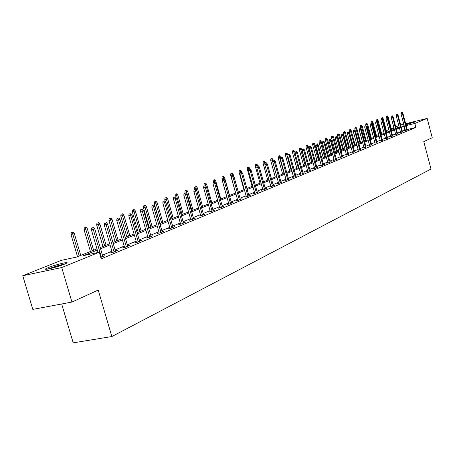 <?xml version="1.0" encoding="UTF-8"?>
<svg xmlns="http://www.w3.org/2000/svg" width="455" height="455" viewBox="0 0 455 455"><rect width="100%" height="100%" fill="white"/><g stroke="black" fill="none" stroke-linecap="round" stroke-linejoin="round"><path stroke-width="0.68" d="M405.792 124.192L415.358 121.929L405.928 124.71M404.006 125.114L403.204 125.136L403.921 124.806M64.474 264.19C57.876 266.943 42.884 270.634 45.727 268.814L48.179 267.637C54.833 264.89 69.501 261.278 66.811 263.053L64.474 264.19M61.681 303.98L73.198 342.842L111.839 336.552L431.004 169.044L423.781 141.596L432.25 137.74L427.182 118.419L414.852 123.453L406.161 125.58M111.839 336.552L98.217 290.068L71.936 302.057L32.817 309.394L22.75 275.719L61.197 260.379L76.429 257.115L96.949 248.857M388.121 131.649L387.705 130.096L388.843 129.641M391.272 128.674L393.876 127.633M395.759 126.882L398.808 125.665M97.296 250.051L83.629 255.573L99.281 252.224L101.209 258.832L415.898 127.423L407.202 129.533M405.297 129.993L402.317 131.142M400.463 131.91L397.425 133.167M395.554 133.941L392.432 135.232M390.538 136.011L387.336 137.336M385.419 138.132L382.132 139.486M380.192 140.294L376.82 141.687M374.852 142.5L371.388 143.934M369.397 144.753L365.837 146.226M363.824 147.062L360.161 148.575M358.125 149.416L354.365 150.969M352.301 151.822L348.433 153.426M346.34 154.29L342.365 155.934M340.243 156.81L336.154 158.499M334.01 159.387L329.801 161.127M327.628 162.025L323.295 163.817M321.093 164.727L316.635 166.57M314.399 167.497L309.815 169.391M307.546 170.329L302.825 172.28M300.527 173.23L295.659 175.243M293.327 176.21L288.311 178.28M285.95 179.259L280.781 181.397M278.38 182.387L273.051 184.594M270.617 185.6L265.117 187.869M262.649 188.893L256.978 191.237M254.47 192.277L248.618 194.694M246.07 195.747L240.03 198.249M237.442 199.318L231.203 201.895M228.569 202.981L222.125 205.649M219.452 206.752L212.792 209.505M210.073 210.631L203.192 213.48M200.427 214.618L193.307 217.564M190.497 218.724L183.132 221.773M180.271 222.956L172.644 226.107M169.738 227.312L161.844 230.577M158.88 231.8L150.702 235.184M147.682 236.429L139.207 239.933M136.13 241.207L127.343 244.841M124.209 246.138L115.092 249.903M111.896 251.228L102.432 255.141M100.805 257.439L104.929 255.727L102.739 256.188M112.18 252.189L110.15 253.031L112.721 252.485L117.515 250.495L115.394 250.944M124.482 247.082L122.514 247.901L125.062 247.355L129.703 245.427L127.639 245.871M136.403 242.14L134.481 242.936L137.012 242.39L141.505 240.524L139.497 240.957M147.943 237.351L146.083 238.124L148.586 237.584L152.943 235.77L150.992 236.196M159.136 232.704L157.322 233.46L159.802 232.92L164.027 231.163L162.128 231.578M169.994 228.205L168.225 228.939L170.682 228.399L174.777 226.698L172.928 227.102M180.521 223.832L178.798 224.548L181.232 224.014L185.213 222.358L183.411 222.757M190.742 219.594L189.064 220.288L191.481 219.754L195.337 218.15L193.585 218.542M200.672 215.477L199.034 216.153L201.423 215.624L205.177 214.066L203.465 214.447M210.312 211.473L208.714 212.138L211.086 211.609L214.732 210.091L213.065 210.466M219.685 207.582L218.127 208.231L220.476 207.702L224.019 206.234L222.393 206.598M228.802 203.806L227.278 204.437L229.61 203.908L233.051 202.481L231.464 202.839M237.664 200.126L236.179 200.74L238.488 200.223L241.838 198.829L240.291 199.176M246.292 196.549L244.841 197.151L247.128 196.628L250.386 195.275L248.874 195.622M254.686 193.062L253.27 193.654L255.534 193.136L258.713 191.817L257.234 192.152M262.865 189.672L261.477 190.247L263.724 189.735L266.818 188.45L265.373 188.78M270.827 186.368L269.468 186.931L271.698 186.419L274.712 185.168L273.301 185.492M278.591 183.149L277.26 183.695L279.472 183.189L282.407 181.966L281.025 182.29M286.155 180.009L284.853 180.55L287.042 180.043L289.909 178.849L288.555 179.162M293.532 176.95L292.258 177.473L294.43 176.972L297.223 175.812L295.898 176.119M300.727 173.964L299.481 174.481L301.631 173.981L304.355 172.849L303.058 173.15M307.745 171.052L306.522 171.558L308.661 171.057L311.317 169.954L310.048 170.25M314.598 168.208L313.398 168.703L315.52 168.208L318.113 167.133L316.868 167.423M321.287 165.432L320.115 165.921L322.214 165.427L324.745 164.374L323.528 164.659M327.816 162.725L326.667 163.197L328.749 162.708L331.223 161.684L330.029 161.963M334.197 160.075L333.071 160.541L335.136 160.058L337.553 159.051L336.382 159.33M340.431 157.487L342.587 156.753M346.522 154.962L348.649 154.239M352.477 152.493L354.582 151.777M358.301 150.076L360.377 149.371M364 147.71L366.048 147.022M369.568 145.401L371.599 144.718M375.022 143.137L377.024 142.466M380.363 140.925L382.342 140.265M385.584 138.752L387.541 138.104M390.703 136.631L392.637 135.988M395.713 134.555L397.625 133.918M400.622 132.513L402.516 131.893M405.433 130.522L407.305 129.903M71.936 302.057L61.738 267.546L22.75 275.719M400.673 124.932L403.756 124.175M405.667 123.709L427.182 118.419M415.898 127.423L414.852 123.453M99.281 252.224L61.738 267.546M404.25 126.046L401.264 127.172M399.405 127.923L396.362 129.157M394.485 129.914L391.357 131.176M389.457 131.944L386.25 133.241M384.327 134.02L381.034 135.351M379.083 136.142L375.699 137.507M373.731 138.303L370.256 139.708M368.266 140.515L364.694 141.96M362.675 142.773L359.006 144.258M356.959 145.082L353.188 146.607M351.118 147.443L347.245 149.012M345.146 149.86L341.159 151.469M339.038 152.328L334.937 153.989M332.781 154.859L328.561 156.56M326.383 157.441L322.043 159.199M319.831 160.092L315.366 161.9M313.125 162.805L308.524 164.664M306.249 165.58L301.511 167.497M299.208 168.43L294.328 170.403M291.991 171.347L286.963 173.378M284.591 174.339L279.41 176.432M277.004 177.405L271.663 179.566M269.218 180.55L263.707 182.779M261.233 183.78L255.545 186.078M253.031 187.096L247.162 189.468M244.608 190.503L238.551 192.948M235.952 194.001L229.695 196.526M227.062 197.595L220.601 200.206M217.917 201.292L211.239 203.988M208.515 205.091L201.611 207.884M198.841 209.004L191.697 211.888M188.882 213.031L181.494 216.017M178.627 217.171L170.978 220.265M168.06 221.443L160.143 224.645M157.168 225.845L148.967 229.161M145.941 230.384L137.444 233.825M134.362 235.07L125.546 238.63M122.401 239.899L113.255 243.596M110.053 244.892L100.561 248.731M396.163 128.412L398.62 127.423L396.066 128.048M394.115 128.526L391.408 129.186M388.888 129.806L387.705 130.096M100.214 247.543L109.712 243.721M112.92 242.43L122.065 238.744M125.21 237.482L134.032 233.933M137.114 232.687L145.623 229.263M148.649 228.046L156.856 224.742M159.83 223.547L167.747 220.356M170.67 219.179L178.32 216.102M181.187 214.948L188.58 211.973M191.401 210.836L198.545 207.963M201.315 206.843L208.225 204.062M210.949 202.964L217.632 200.28M220.317 199.199L226.778 196.594M229.417 195.531L235.679 193.011M238.272 191.97L244.335 189.53M246.894 188.501L252.764 186.135M255.278 185.122L260.965 182.83M263.445 181.835L268.962 179.617M271.402 178.633L276.748 176.477L272.187 159.932L270.657 160.302L275.281 177.069M279.16 175.511L284.341 173.423M286.713 172.468L291.746 170.443M294.084 169.505L298.963 167.537M301.273 166.61L306.01 164.704M308.285 163.789L312.886 161.935M315.127 161.03L319.598 159.233M321.81 158.34L326.155 156.594M328.334 155.718L332.554 154.018M334.709 153.153L338.81 151.498M340.937 150.645L344.924 149.035M347.023 148.194L350.902 146.629M352.972 145.799L356.743 144.28M358.79 143.456L362.459 141.977M364.478 141.164L368.055 139.731M370.046 138.923L373.527 137.524M375.494 136.733L378.878 135.368M380.829 134.583L384.122 133.258M386.045 132.485L389.258 131.194M391.158 130.426L394.286 129.169M404.802 130.119L403.756 126.166M92.695 227.727L91.66 227.966L92.695 227.727L93.269 229.456L94.776 228.893L102.853 256.586M101.368 257.2L93.269 229.456L91.409 229.883L98.013 252.497M91.66 227.966L91.409 229.883M94.776 228.893L93.531 227.415M73.107 232.107L71.247 232.653L73.107 232.107L74.341 233.563L70.997 234.547L77.504 256.683M72.26 232.42L79.233 255.989M74.341 233.563L80.745 255.38M70.997 234.547L71.247 232.653M48.537 268.922L58.354 265.612L64.388 264.224M65.264 263.86L58.61 265.407L47.599 269.093M410.37 123.572L408.345 124.113M105.554 222.927L104.531 223.16L105.554 222.927L106.129 224.628L107.585 224.076L115.502 251.331M114.069 251.928L106.129 224.628L104.28 225.049L112.288 252.576M104.531 223.16L104.28 225.049M107.585 224.076L106.362 222.626M117.999 218.281L116.986 218.514L117.999 218.281L118.567 219.947L119.978 219.418L127.747 246.24M126.353 246.82L118.567 219.947L116.742 220.368L124.59 247.457M116.986 218.514L116.742 220.368M119.978 219.418L118.783 217.985M86.114 227.295L84.294 227.83L86.114 227.295L87.326 228.728L84.05 229.695L90.426 251.484M85.295 227.602L92.143 250.79M87.326 228.728L93.605 250.204M84.05 229.695L84.294 227.83M98.712 222.637L96.926 223.16L98.712 222.637L99.901 224.053L96.682 224.998L102.938 246.445M97.916 222.933L104.639 245.763M99.901 224.053L106.055 245.188M96.682 224.998L96.926 223.16M130.05 213.776L129.044 214.015L130.05 213.776L130.619 215.42L131.984 214.908L139.6 241.315M138.252 241.872L130.619 215.42L128.805 215.841L136.506 242.498M129.044 214.015L128.805 215.841M131.984 214.908L130.812 213.492M141.727 209.419L140.731 209.653L141.727 209.419L142.29 211.029L143.615 210.534L151.088 236.543M149.78 237.083L142.29 211.029L140.493 211.45L148.046 237.698M140.731 209.653L140.493 211.45M143.615 210.534L142.46 209.141M153.045 205.194L152.055 205.421L153.045 205.194L153.602 206.78L154.888 206.297L162.225 231.913M160.956 232.442L153.602 206.78L151.822 207.196L159.233 233.045M152.055 205.421L151.822 207.196M154.888 206.297L153.756 204.926M110.912 218.127L109.16 218.639L110.912 218.127L112.078 219.52L108.921 220.447L115.058 241.565M110.144 218.411L116.747 240.888M112.078 219.52L118.118 240.337M108.921 220.447L109.16 218.639M122.736 213.753L121.019 214.26L122.736 213.753L123.885 215.124L120.785 216.034L126.803 236.839M121.991 214.026L128.481 236.162M123.885 215.124L129.811 235.627M120.785 216.034L121.019 214.26M134.208 209.51L132.513 210.005L134.208 209.51L135.328 210.864L132.286 211.757L138.195 232.255M133.48 209.778L139.856 231.584M135.328 210.864L141.147 231.066M132.286 211.757L132.513 210.005M164.016 201.093L163.038 201.326L164.016 201.093L164.573 202.651L165.819 202.185L173.025 227.426M171.791 227.938L164.573 202.651L162.81 203.066L170.085 228.529M163.038 201.326L162.81 203.066M165.819 202.185L164.71 200.837M145.327 205.398L143.666 205.887L145.327 205.398L146.43 206.735L143.439 207.611L149.246 227.807M144.627 205.66L150.895 227.142M146.43 206.735L152.146 226.636M143.439 207.611L143.666 205.887M174.663 197.117L173.691 197.345L174.663 197.117L175.215 198.653L176.426 198.198L183.501 223.069M182.307 223.564L175.215 198.653L173.469 199.062L180.612 224.15M173.691 197.345L173.469 199.062M176.426 198.198L175.334 196.867M156.122 201.406L154.49 201.883L156.122 201.406L157.208 202.725L154.268 203.584L159.972 223.49M155.439 201.662L161.605 222.831M157.208 202.725L162.822 222.341M154.268 203.584L154.49 201.883M184.997 193.261L184.036 193.489L184.997 193.261L185.549 194.768L186.721 194.331L193.671 218.844M192.511 219.327L185.549 194.768L183.814 195.178L190.833 219.901M184.036 193.489L183.814 195.178M186.721 194.331L185.651 193.017M166.604 197.533L165 197.999L166.604 197.533L167.673 198.829L164.784 199.671L165.33 201.593M165.944 197.777L172.007 218.645M167.673 198.829L173.184 218.167M164.784 199.671L165 197.999M195.03 189.513L194.075 189.741L195.03 189.513L195.576 190.998L196.719 190.571L203.55 214.737M202.424 215.209L195.576 190.998L193.858 191.407L200.752 215.772M194.075 189.741L193.858 191.407M196.719 190.571L195.667 189.274M176.79 193.767L175.209 194.228L176.79 193.767L177.837 195.047L174.993 195.877L175.283 196.879M176.142 194.006L182.108 214.578M177.837 195.047L183.257 214.117M174.993 195.877L175.209 194.228M204.778 185.873L203.834 186.095L204.778 185.873L205.324 187.335L206.428 186.92L213.145 210.75M212.053 211.205L205.324 187.335L203.618 187.739L210.398 211.763M203.834 186.095L203.618 187.739M206.428 186.92L205.393 185.64M186.681 190.105L185.128 190.56L186.681 190.105L187.71 191.367L184.918 192.186L185.185 193.125M186.055 190.338L191.925 210.625M187.71 191.367L193.039 210.176M184.918 192.186L185.128 190.56M214.254 182.336L213.315 182.557L214.254 182.336L214.794 183.774L215.869 183.371L222.472 206.877M221.409 207.315L214.794 183.774L213.105 184.178L219.765 207.867M214.76 179.725L213.281 180.152L214.76 179.725L215.738 180.936L213.076 181.716L213.105 184.178M215.869 183.371L214.851 182.108M196.298 186.55L194.774 186.994L196.298 186.55L197.316 187.796L194.569 188.597L194.814 189.479M195.69 186.772L201.468 206.78M197.316 187.796L202.555 206.348M194.569 188.597L194.774 186.994M223.462 178.895L222.535 179.116L223.462 178.895L224.002 180.316L225.049 179.918L231.538 203.106M230.509 203.539L224.002 180.316L222.33 180.715L228.876 204.073M222.535 179.116L222.33 180.715M225.049 179.918L224.042 178.679M205.654 183.092L204.153 183.53L205.654 183.092L206.655 184.32L203.948 185.105L204.193 185.964M205.063 183.308L206.092 186.505M206.655 184.32L211.808 202.623M203.948 185.105L204.153 183.53M232.42 175.55L231.498 175.772L232.42 175.55L232.954 176.95L233.972 176.563L240.359 199.444M239.358 199.859L232.954 176.95L231.299 177.348L237.737 200.388M231.498 175.772L231.299 177.348M233.972 176.563L232.988 175.34M214.18 179.935L214.965 182.25M215.738 180.936L220.811 199M213.076 181.716L213.281 180.152M241.139 172.291L240.223 172.513L241.139 172.291L241.668 173.673L242.657 173.298L248.948 195.872M247.969 196.281L241.668 173.673L240.024 174.066L246.36 196.805M240.223 172.513L240.024 174.066M242.657 173.298L241.69 172.087M223.615 176.449L222.159 176.87L223.615 176.449L224.582 177.649L221.96 178.411L222.415 180.026M223.058 176.654L223.775 178.741M224.582 177.649L229.576 195.468M221.96 178.411L222.159 176.87M249.624 169.124L248.714 169.345L249.624 169.124L250.148 170.483L251.114 170.119L257.302 192.402M256.347 192.795L250.148 170.483L248.521 170.875L254.755 193.312M248.714 169.345L248.521 170.875M251.114 170.119L250.159 168.924M232.243 173.258L230.81 173.673L232.243 173.258L233.193 174.441L230.611 175.192L235.605 193.045M231.697 173.463L232.397 175.476M233.193 174.441L233.682 176.204M230.611 175.192L230.81 173.673M257.883 166.041L256.984 166.257L257.883 166.041L258.406 167.377L259.344 167.025L265.436 189.018M264.509 189.405L258.406 167.377L256.791 167.77L262.933 189.911M256.984 166.257L256.791 167.77M259.344 167.025L258.406 165.847M240.644 170.153L239.233 170.562L240.644 170.153L241.577 171.319L239.04 172.058L243.948 189.684M240.109 170.346L240.797 172.303M241.577 171.319L241.85 172.286M239.04 172.058L239.233 170.562M265.93 163.032L265.043 163.248L265.93 163.032L266.448 164.357L267.364 164.01L273.364 185.725M272.46 186.101L266.448 164.357L264.85 164.744L270.896 186.601M265.043 163.248L264.85 164.744M267.364 164.01L266.437 162.844M248.828 167.127L247.435 167.531L248.828 167.127L249.749 168.282L247.247 169.01L252.087 186.408M248.311 167.315L248.987 169.243M249.749 168.282L249.943 168.976M247.247 169.01L247.435 167.531M273.768 160.109L272.886 160.319L273.768 160.109L274.285 161.411L275.178 161.076L281.088 182.518M280.206 182.882L274.285 161.411L272.699 161.792L278.653 183.376M272.886 160.319L272.699 161.792M275.178 161.076L274.268 159.921M256.802 164.175L255.437 164.573L256.802 164.175L257.712 165.319L255.249 166.035L260.015 183.217M256.301 164.363L256.984 166.291M257.712 165.319L257.894 165.967M255.249 166.035L255.437 164.573M281.412 157.254L280.536 157.464L281.412 157.254L281.924 158.539L282.794 158.209L288.618 179.389M287.759 179.742L281.924 158.539L280.354 158.92L286.218 180.231M280.536 157.464L280.354 158.92M282.794 158.209L281.895 157.072M264.582 161.298L263.235 161.69L264.582 161.298L265.475 162.429L263.047 163.135L267.745 180.106M264.088 161.48L264.941 164.022M265.475 162.429L265.646 163.038M263.047 163.135L263.235 161.69M288.862 154.472L287.998 154.683L288.862 154.472L289.374 155.741L290.222 155.422L295.96 176.335M295.119 176.688L289.374 155.741L287.816 156.116L293.589 177.166M287.998 154.683L287.816 156.116M290.222 155.422L289.334 154.296M272.17 158.494L270.839 158.88L272.17 158.494L273.21 160.2M273.051 159.608L272.187 159.932L271.686 158.67M270.657 160.302L270.839 158.88M296.131 151.754L295.272 151.964L296.131 151.754L296.637 153.005L297.462 152.698L303.121 173.361M302.302 173.702L296.637 153.005L295.09 153.386L300.783 174.174M295.272 151.964L295.09 153.386M297.462 152.698L296.592 151.583M279.569 155.758L278.255 156.139L279.569 155.758L280.439 156.861L278.073 157.544L282.635 174.111M279.097 155.929L284.091 173.526M280.439 156.861L280.599 157.441M278.073 157.544L278.255 156.139M303.223 149.109L302.37 149.32L303.223 149.109L303.724 150.343L304.531 150.042L310.105 170.46M309.309 170.79L303.724 150.343L302.188 150.719L307.802 171.256M302.37 149.32L302.188 150.719M304.531 150.042L303.673 148.939M286.786 153.085L285.495 153.46L286.786 153.085L287.645 154.177L285.319 154.854L289.812 171.222M286.332 153.255L291.257 170.642M287.645 154.177L287.93 155.212M285.319 154.854L285.495 153.46M310.139 146.527L309.298 146.732L310.139 146.527L310.64 147.744L311.43 147.448L316.925 167.622M316.145 167.946L310.64 147.744L309.121 148.114L314.65 168.413M309.298 146.732L309.121 148.114M311.43 147.448L310.577 146.362M293.839 150.48L292.559 150.85L293.839 150.48L294.681 151.555L292.389 152.22L296.819 168.401M293.39 150.645L298.252 167.827M294.681 151.555L295.119 153.153M292.389 152.22L292.559 150.85M316.896 144.002L316.06 144.207L316.896 144.002L317.391 145.208L318.159 144.917L323.579 164.858M322.822 165.176L317.391 145.208L315.884 145.577L321.338 165.631M316.06 144.207L315.884 145.577M318.159 144.917L317.323 143.843M300.721 147.938L299.464 148.302L300.721 147.938L301.557 149.001L299.288 149.655L303.661 165.648M300.283 148.097L305.083 165.074M301.557 149.001L305.862 164.761M299.288 149.655L299.464 148.302M323.494 141.539L322.663 141.744L323.494 141.539L323.983 142.728L324.733 142.443L330.08 162.156M329.34 162.463L323.983 142.728L322.487 143.097L327.867 162.918M322.663 141.744L322.487 143.097M324.733 142.443L323.909 141.38M307.443 145.452L306.204 145.81L307.443 145.452L308.268 146.504L306.033 147.147L310.344 162.958M307.017 145.606L311.755 162.389M308.268 146.504L312.517 162.082M306.033 147.147L306.204 145.81M329.932 139.133L329.113 139.338L329.932 139.133L330.427 140.305L331.16 140.032L336.433 159.517M335.705 159.819L330.427 140.305L328.942 140.675L334.249 160.268M329.113 139.338L328.942 140.675M331.16 140.032L330.341 138.98M314.013 143.018L312.784 143.376L314.013 143.018L314.826 144.059L312.619 144.701L316.873 160.331M313.597 143.177L318.272 159.768M314.826 144.059L319.012 159.466M312.619 144.701L312.784 143.376M336.228 136.779L335.415 136.983L336.228 136.779L336.717 137.939L337.434 137.672L342.638 156.941M341.927 157.231L336.717 137.939L335.244 138.303L340.482 157.675M335.415 136.983L335.244 138.303M337.434 137.672L336.626 136.631M320.428 140.646L319.222 140.999L320.428 140.646L321.23 141.676L319.052 142.307L323.249 157.76M320.024 140.8L324.642 157.202M321.23 141.676L325.365 156.912M319.052 142.307L319.222 140.999M342.382 134.487L341.568 134.686L342.382 134.487L342.865 135.63L343.565 135.368L348.701 154.421M348.007 154.706L342.865 135.63L341.404 135.988L346.573 155.144M341.568 134.686L341.404 135.988M343.565 135.368L342.769 134.339M326.701 138.326L325.507 138.673L326.701 138.326L327.492 139.344L325.342 139.969L329.488 155.252M326.303 138.474L330.865 154.694M327.492 139.344L331.576 154.41M325.342 139.969L325.507 138.673M348.393 132.24L347.592 132.439L348.393 132.24L348.877 133.372L349.559 133.11L354.627 151.953M353.95 152.237L348.877 133.372L347.427 133.73L352.528 152.67M347.592 132.439L347.427 133.73M349.559 133.11L348.775 132.098M332.838 136.056L331.661 136.398L332.838 136.056L333.617 137.069L331.496 137.677L335.585 152.795M332.451 136.204L336.956 152.249M333.617 137.069L337.65 151.97M331.496 137.677L331.661 136.398M354.274 130.045L353.478 130.238L354.274 130.045L354.752 131.159L355.423 130.909L360.423 149.547M359.763 149.82L354.752 131.159L353.319 131.518L358.347 150.247M353.478 130.238L353.319 131.518M355.423 130.909L354.65 129.903M338.838 133.838L337.673 134.174L338.838 133.838L339.606 134.839L337.513 135.442L341.551 150.395M338.457 133.98L342.905 149.849M339.606 134.839L343.588 149.576M337.513 135.442L337.673 134.174M360.024 127.895L359.234 128.094L360.024 127.895L360.502 128.998L361.156 128.754L366.093 147.192M365.445 147.46L360.502 128.998L359.075 129.356L364.046 147.881M359.234 128.094L359.075 129.356M361.156 128.754L360.388 127.758M344.708 131.671L343.553 132.001L344.708 131.671L345.464 132.655L343.394 133.252L347.381 148.046M344.333 131.808L348.729 147.505M345.464 132.655L349.394 147.238M343.394 133.252L343.553 132.001M365.649 125.796L364.87 125.99L365.649 125.796L366.121 126.888L366.764 126.644L371.644 144.883M371.007 145.151L366.121 126.888L364.711 127.241L369.614 145.566M364.87 125.99L364.711 127.241M366.764 126.644L366.008 125.66M350.447 129.544L349.309 129.874L350.447 129.544L351.197 130.522L349.156 131.114L353.091 145.748M350.083 129.681L354.428 145.213M351.197 130.522L355.076 144.952M349.156 131.114L349.309 129.874M371.155 123.737L370.381 123.931L371.155 123.737L371.627 124.818L372.253 124.585L377.07 142.631M376.45 142.887L371.627 124.818L370.222 125.165L375.068 143.302M370.381 123.931L370.222 125.165M372.253 124.585L371.507 123.606M356.066 127.468L354.945 127.792L356.066 127.468L356.811 128.435L354.792 129.015L355.23 130.665M355.713 127.599L360.007 142.967M356.811 128.435L360.639 142.711M354.792 129.015L354.945 127.792M376.547 121.724L375.773 121.917L376.547 121.724L377.007 122.793L377.622 122.566L382.382 140.419M381.773 140.675L377.007 122.793L375.62 123.14L380.403 141.084M375.773 121.917L375.62 123.14M377.622 122.566L376.888 121.599M361.571 125.432L360.462 125.751L361.571 125.432L362.305 126.388L360.309 126.968L360.587 128.014M361.219 125.563L365.462 140.771M362.305 126.388L366.087 140.521M360.309 126.968L360.462 125.751M381.819 119.756L381.057 119.949L381.819 119.756L382.28 120.814L382.882 120.586L387.586 138.257M386.989 138.508L382.28 120.814L380.903 121.155L385.63 138.911M381.057 119.949L380.903 121.155M382.882 120.586L382.154 119.631M366.958 123.441L365.86 123.76L366.958 123.441L367.68 124.391L365.706 124.954L365.905 125.688M366.616 123.567L370.808 138.616M367.68 124.391L371.416 138.371M365.706 124.954L365.86 123.76M386.983 117.828L386.227 118.016L386.983 117.828L387.444 118.869L388.03 118.653L392.676 136.142M392.096 136.386L387.444 118.869L386.073 119.216L390.743 136.784M386.227 118.016L386.073 119.216M388.03 118.653L387.313 117.703M372.23 121.491L371.149 121.803L372.23 121.491L372.946 122.429L370.996 122.992L371.183 123.686M371.894 121.616L376.046 136.511M372.946 122.429L376.643 136.272M370.996 122.992L371.149 121.803M392.045 115.94L391.289 116.127L392.045 115.94L392.5 116.969L393.075 116.753L397.664 134.071M397.096 134.305L392.5 116.969L391.141 117.31L395.753 134.703M391.289 116.127L391.141 117.31M393.075 116.753L392.364 115.82M377.4 119.58L376.33 119.887L377.4 119.58L378.105 120.507L376.183 121.064L376.359 121.73M377.07 119.699L381.171 134.447M378.105 120.507L381.756 134.214M376.183 121.064L376.33 119.887M396.999 114.086L396.248 114.273L396.999 114.086L397.448 115.109L398.017 114.899L402.55 132.041M401.992 132.274L397.448 115.109L396.106 115.445L400.662 132.661M396.248 114.273L396.106 115.445M398.017 114.899L397.312 113.972M382.462 117.709L381.404 118.01L382.462 117.709L383.161 118.624L381.256 119.176L381.426 119.813M382.143 117.828L386.198 132.422M383.161 118.624L386.773 132.195M381.256 119.176L381.404 118.01M401.856 112.277L401.111 112.459L401.856 112.277L402.305 113.284L402.857 113.079L407.339 130.05M406.793 130.278L402.305 113.284L400.969 113.619L405.473 130.665M401.111 112.459L400.969 113.619M402.857 113.079L402.163 112.157M387.421 115.871L386.375 116.173L387.421 115.871L388.115 116.781L386.232 117.327L386.397 117.953M387.108 115.991L387.967 118.567M388.115 116.781L391.681 130.215M386.232 117.327L386.375 116.173"/></g></svg>
